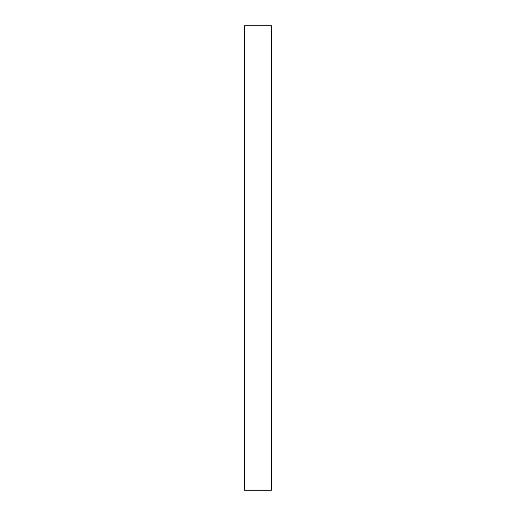 <?xml version="1.0" encoding="UTF-8"?>
<svg xmlns="http://www.w3.org/2000/svg" width="516" height="516" viewBox="0 0 516 516"><rect width="100%" height="100%" fill="white"/><g stroke="black" fill="none" stroke-linecap="round" stroke-linejoin="round"><path stroke-width="0.77" d="M244.603 258L244.603 490.2L271.397 490.2L271.397 25.8L244.603 25.8L244.603 258"/></g></svg>

